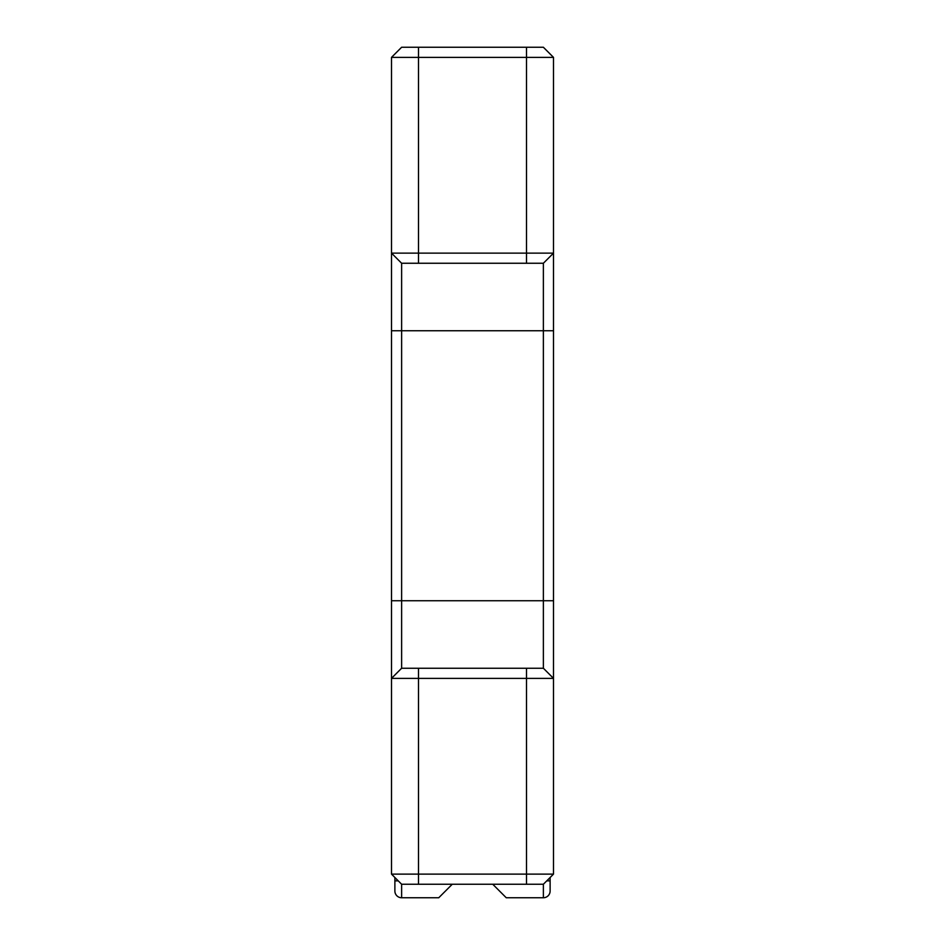 <?xml version="1.0" encoding="UTF-8"?>
<svg xmlns="http://www.w3.org/2000/svg" width="945" height="945" viewBox="0 0 945 945"><rect width="100%" height="100%" fill="white"/><g stroke="black" fill="none" stroke-linecap="round" stroke-linejoin="round"><path stroke-width="1.42" d="M394.88 877.503L394.88 891.005A6.745 6.745 0 0 0 401.625 897.75L438.752 897.75L452.253 884.248L492.747 884.248L506.248 897.75L543.375 897.75L543.375 884.248L401.625 884.248L391.502 874.125L391.502 57.373L553.498 57.373L553.498 874.125L391.502 874.125L391.502 678.38L401.625 668.245L401.625 263.253L543.375 263.253L543.375 668.245L401.625 668.245M543.375 897.75A6.745 6.745 0 0 0 550.12 891.005L550.12 877.503M543.375 884.248L553.498 874.125L553.498 678.38L543.375 668.245M553.498 850.5L553.498 749.657M553.498 695.248L553.498 623.038M553.498 620.345L553.498 608.143M553.498 605.497L553.498 514.789M553.498 512.45L553.498 509.237M553.498 503.26L553.498 500.047M553.498 497.743L553.498 374.149M553.498 371.255L553.498 317.248C553.498 273.707 553.498 273.707 553.498 317.248C553.498 273.707 553.498 273.707 553.498 317.248L553.498 371.255L553.498 317.248M553.498 314.378L553.498 80.998M553.498 506.248L553.498 505.055M553.498 501.122L553.498 472.5L553.498 501.122M553.498 511.375L553.498 539.997L553.498 511.375M553.498 608.214L553.498 605.261L553.498 608.214M553.498 602.378L553.498 580.502L553.498 602.378M553.498 611.226L553.498 613.092M553.498 614.25L553.498 617.274M553.498 620.286L553.498 647.998L553.498 620.286M553.498 181.842L553.498 232.198L553.498 181.842M553.498 233.545L553.498 232.198M401.625 47.25L543.375 47.25L401.625 47.25L391.502 57.373L391.502 253.13L553.498 253.13L543.375 263.253M391.502 749.657L391.502 850.5M391.502 80.998L391.502 314.378M391.502 316.953L391.502 371.255M391.502 374.149L391.502 497.743M391.502 500.047L391.502 503.26M391.502 509.237L391.502 512.45M391.502 514.789L391.502 605.497M391.502 608.143L391.502 611.238M391.502 617.262L391.502 620.345M391.502 623.038L391.502 695.248M391.502 611.557L391.502 580.502M391.502 614.25C391.502 570.709 391.502 570.709 391.502 614.25C391.502 657.791 391.502 657.791 391.502 614.25C391.502 657.791 391.502 657.791 391.502 614.25L391.502 614.368M391.502 503.555L391.502 506.248M391.502 501.122L391.502 472.5L391.502 501.122M391.502 511.375L391.502 539.997L391.502 511.375M391.502 311.212L391.502 283.5L391.502 311.212M391.502 232.198L391.502 233.545M391.502 177.79L391.502 181.842L391.502 177.79M543.375 47.25L553.498 57.373L553.498 253.13M391.502 776.247L391.502 751.003M553.498 776.247L553.498 751.003M391.502 253.13L401.625 263.253M553.498 678.38L391.502 678.38M546.753 880.87L550.12 880.87M526.495 884.248L526.495 668.245M418.505 884.248L418.505 668.245M394.88 880.87L398.247 880.87M401.625 897.75L401.625 884.248M526.495 263.253L526.495 47.25M418.505 47.25L418.505 263.253M553.498 330.75L391.502 330.75M553.498 600.748L391.502 600.748"/></g></svg>
